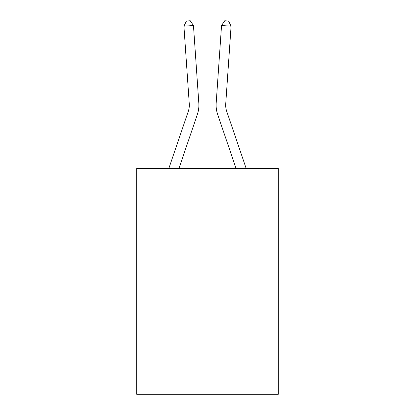 <?xml version="1.0" encoding="UTF-8"?>
<svg xmlns="http://www.w3.org/2000/svg" width="415" height="415" viewBox="0 0 415 415"><rect width="100%" height="100%" fill="white"/><g stroke="black" fill="none" stroke-linecap="round" stroke-linejoin="round"><path stroke-width="0.62" d="M278.32 168.391L278.32 394.25L136.68 394.25L136.68 168.391L278.32 168.391M198.821 103.179L193.463 25.517L198.821 103.179A28.713 28.713 0 0 1 197.353 114.405L178.974 168.391M168.864 168.391L188.296 111.324A19.142 19.142 0 0 0 189.271 103.838L183.918 26.176L186.439 21.015L190.257 20.75L193.463 25.517L183.918 26.176M246.137 168.391L226.704 111.324A19.142 19.142 0 0 1 225.729 103.838L231.082 26.176L221.537 25.517L216.179 103.179A28.713 28.713 0 0 0 217.647 114.405L236.026 168.391M188.296 111.324A19.142 19.142 0 0 0 189.271 103.838A19.142 19.142 0 0 1 188.296 111.324A19.142 19.142 0 0 0 189.271 103.838A19.142 19.142 0 0 1 188.296 111.324A19.142 19.142 0 0 0 189.271 103.838M231.082 26.176L228.561 21.015L224.743 20.75L221.537 25.517L216.179 103.179"/></g></svg>
